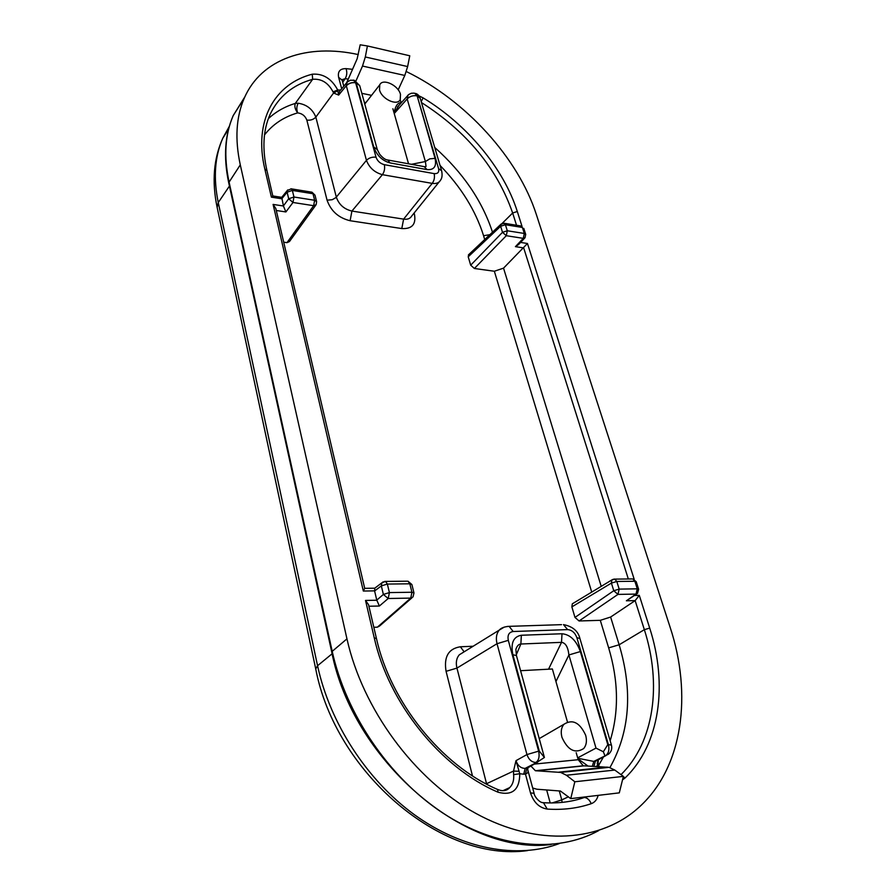 <?xml version="1.0" encoding="UTF-8"?>
<svg xmlns="http://www.w3.org/2000/svg" width="896" height="896" viewBox="0 0 896 896"><rect width="100%" height="100%" fill="white"/><g stroke="black" fill="none" stroke-linecap="round" stroke-linejoin="round"><path stroke-width="1.34" d="M406.325 71.546C465.942 100.498 518.28 158.054 536.413 214.715L670.152 627.357C692.216 694.03 683.245 766.774 639.733 806.613C601.642 841.994 537.365 847.19 475.698 813.322C414.12 779.475 362.522 708.882 346.954 638.859L240.285 164.864C234.763 139.25 236.085 117.04 244.227 98.246C261.341 58.464 307.843 43.389 358.322 54.589M374.606 590.979L381.338 585.906L383.376 594.44L388.214 598.506L379.389 606.021L376.768 600.13L374.584 590.867L374.808 588.146M281.725 198.845L287.123 192.181L288.691 198.766L292.981 202.474L285.902 211.949L283.427 206.002L281.747 197.344L272.798 195.955L266.93 170.52C262.091 148.714 263.11 130.066 270.01 114.576C278.578 96.578 292.802 84.818 312.67 79.296L295.322 103.387C294.28 106.254 295.064 109.413 297.685 112.874C296.386 109.39 296.565 106.176 298.2 103.23C306.723 104.541 312.603 109.166 315.84 117.107L336.336 197.165C338.912 204.579 344.109 209.205 351.915 211.064L403.614 219.128C407.478 219.677 410.189 218.624 411.746 215.981L439.13 181.944M600.298 620.323L579.062 620.973L617.96 594.406L619.181 589.109L616.806 581.47L634.85 581.269L637.258 588.829L619.181 589.109L613.771 590.722L617.96 594.406L636.026 594.082L637.493 593.41L638.635 589.288L637.258 588.829L636.026 594.082L626.382 600.79L635.152 600.611L610.635 617.042L600.298 620.323L608.653 647.875L619.147 644.773L644.347 629.675L635.152 600.611L639.296 595.37L634.547 595.459M520.576 242.435L527.464 243.488L503.541 268.139L494.346 271.242L474.376 268.486L506.285 235.704L507.304 230.765L505.411 224.728L522.402 227.461L524.306 233.464L507.304 230.765L502.51 232.31L506.285 235.704L523.286 238.358L525.034 237.731M379.646 625.957L377.373 627.178L373.822 627.29M315.784 205.15L289.453 241.562L286.978 242.648L283.707 242.189M468.798 254.531L468.216 256.794L470.691 265.182L474.376 268.486M573.216 603.277L572.309 603.826L571.861 606.883L574.974 617.411L579.062 620.973M503.194 790.586L509.712 787.606C512.848 784.414 514.147 780.091 513.621 774.637L513.52 771.075L515.984 760.67C517.776 765.744 520.822 768.32 525.134 768.387L526.814 768.219L536.906 762.373L525.134 768.387L523.768 774.211L525.448 774.032C527.822 773.304 528.562 771.781 527.688 769.474L528.013 767.984M343.784 86.206L342.16 80.158L338.632 77.358C337.546 71.49 340.01 68.578 346.035 68.634C347.267 72.262 346.965 75.634 345.117 78.747L342.72 82.264M598.136 795.379C597.072 799.602 594.776 802.368 591.259 803.678C589.501 799.803 587.194 797.731 584.349 797.474L581.168 798.526M272.798 195.955L271.398 197.154L264.824 168.997C253.355 121.083 274.445 83.877 312.245 74.2C323.098 73.382 331.587 78.635 337.714 89.981L337.77 90.765L333.581 93.016L338.654 95.088L339.483 91.381M355.634 82.768L376.018 157.203C372.187 156.8 368.995 157.842 366.453 160.339L346.338 85.848C348.779 83.283 351.87 82.264 355.634 82.768L355.622 82.757C351.848 82.174 348.746 83.149 346.304 85.702L338.654 95.088L337.77 90.765M512.859 654.662L516.454 655.637L515.872 649.331C517.014 645.926 518.683 644.146 520.878 644.011L521.36 635.253C513.386 636.642 510.552 643.104 512.859 654.662L539.28 751.094L538.642 751.15L508.301 640.338L497.022 643.709C495.69 638.098 496.44 633.562 499.262 630.101L504.28 627.077M561.994 633.752L561.523 642.342C565.578 642.858 568.03 647.058 568.904 654.954L580.35 651.56C576.33 640.472 570.203 634.536 561.994 633.752L521.36 635.253M583.128 797.653L584.147 797.037M593.88 766.394L595.37 761.253L598.226 759.83L597.24 763.224L598.114 762.843L598.349 759.763M608.653 754.085L593.813 761.41L577.786 758.274M604.856 755.63L603.355 751.755L607.79 744.666L580.35 651.56M603.355 751.755L595.997 748.104L577.674 757.859M536.906 762.373L544.41 757.478L516.454 655.637M544.41 757.478L539.28 751.094M486.662 784.179L456.949 668.091L497.022 643.709L526.96 754.566C528.763 759.685 531.776 762.317 535.976 762.462C538.854 760.256 539.739 756.482 538.642 751.15L526.96 754.566L515.984 760.67L519.77 773.73C519.59 789.813 512.355 795.973 498.075 792.221C440.373 767.648 388.618 702.722 374.259 637.885L365.523 600.443L368.525 604.643L376.454 638.534L374.259 637.885M398.978 105.325L394.162 113.243M414.546 93.24L420.202 98.291L441.605 170.699M347.189 82.096L346.304 85.702M353.237 80.08L356.194 82.88L353.752 80.181M348.298 79.027L345.117 78.747L342.014 79.722M424.155 166.634L427.09 169.613L389.95 162.893L387.912 160.048C385.47 159.891 382.693 157.909 379.579 154.101L377.283 149.554L373.744 146.944L356.194 82.88L359.71 85.658L354.402 80.326L350.448 80.203L347.346 81.939L339.427 91.448M424.894 166.768L387.15 159.891M424.738 166.712L426.059 166.454L425.376 161.538L411.41 164.315M340.592 90.048L337.714 89.981L333.054 91.885L333.581 93.016L315.84 117.107C313.533 119.538 310.531 120.534 306.835 120.098L327.062 200.189L332.226 199.707L335.922 197.602L366.453 160.339C369.275 167.754 374.595 172.525 382.413 174.675C384.429 171.707 385.067 168.37 384.317 164.674L434.134 173.611C434.918 177.24 434.28 180.488 432.219 183.378C436.195 183.926 438.95 182.896 440.474 180.275C442.098 178.237 442.49 175.078 441.638 170.811L438.581 168.605L417.155 95.917L435.053 158.379L429.8 158.85L425.376 161.538L407.165 98.93L394.24 113.523M401.061 102.973L400.949 102.682C397.645 102.704 395.349 106.12 394.072 112.93M503.406 790.574L509.701 787.618C506.778 790.922 502.723 791.538 497.56 789.443L498.075 792.221M298.2 103.23L295.322 103.387C284.883 106.579 275.901 111.664 268.374 118.642M333.054 91.885C328.216 82.746 321.429 78.557 312.67 79.296L312.245 74.2M456.949 668.091C455.638 662.67 456.422 658.246 459.278 654.819L464.139 651.818L460.365 646.778C448.482 648.648 443.71 656.824 446.074 671.328L456.949 668.091M417.144 95.917L420.157 98.157M507.181 626.438L509.118 626.349L513.173 631.512L567.616 629.608L563.461 624.602C572.678 626.427 578.166 631.075 579.925 638.534L576.867 637.661L608.395 744.61L607.79 744.666M561.546 624.658L509.118 626.349C504.358 626.696 501.077 627.939 499.262 630.101L459.29 654.808M327.062 200.189C330.926 211.086 338.61 217.941 350.112 220.73L401.789 228.558C412.104 229.096 416.315 224.269 414.411 214.088L413.448 213.864M401.789 228.558L403.614 219.128L432.219 183.378L382.413 174.675L351.915 211.064L350.112 220.73M518.986 771.254L513.52 771.075L486.147 783.91M588.056 766.08L577.931 758.789M591.259 803.678C577.696 808.315 563.024 810.118 547.221 809.077L543.48 802.704L541.845 802.502M547.221 809.077C539.235 807.789 533.658 802.39 530.499 792.893L534.106 793.318C534.094 796.186 539.717 803.174 543.48 802.704C558.264 803.6 571.894 801.864 584.349 797.474L584.517 796.992M525.448 774.032L526.814 768.219L525.448 774.032L530.499 792.893M597.677 766.584L597.24 763.224M593.813 761.41L592.278 766.304L593.813 761.41L605.718 755.552C608.653 753.39 609.549 749.75 608.395 744.61L611.43 745.102L579.925 638.534M421.187 101.662L423.125 97.888C467.107 124.477 503.776 168.549 517.306 211.501L521.998 226.285M639.296 595.37L649.701 628.085C667.878 684.163 660.218 744.408 624.971 778.053L623.37 776.451M595.728 766.483L598.629 765.296L598.114 762.91M497.045 789.208L497.56 789.443C441.235 765.509 390.477 701.814 376.454 638.534M513.621 774.637L519.77 773.73L523.768 774.211M376.768 600.13L383.376 594.44L389.413 592.592L388.214 598.506L410.738 598.102L413.022 596.893L413.974 592.95L411.925 592.245L409.83 583.8L387.352 584.058L389.413 592.592L411.925 592.245L410.738 598.102L377.373 627.178M374.584 590.867L363.328 591.035L364.706 588.336L374.562 588.202M283.405 205.912L288.691 198.766L293.955 197.008L292.981 202.474L313.645 205.688L316.142 204.658L316.624 201.667L314.63 200.278L313.006 193.738L292.365 190.422L293.955 197.008L314.63 200.278L313.645 205.688L286.978 242.648M363.328 591.035L273.09 204.411L275.834 208.566L364.706 588.347M636.675 593.97L626.382 600.79M525.022 237.742L525.706 234.394L524.306 233.464L523.286 238.358L515.424 246.658L518.627 244.485L524.675 238.112M534.262 764.098L578.2 759.707L583.274 765.789L609 767.334L614.813 770.067L623.381 776.384L619.293 792.859L570.752 798.627L574.829 781.771L623.381 776.384M532.683 788.032L536.928 789.23L560.403 791.022L570.752 798.627M530.914 766.046L535.371 770.728L560.683 772.43L566.406 775.242L574.829 781.771M578.2 759.707L576.195 752.696M567.437 721.907L552.373 668.987L520.598 670.701M561.96 737.363C560.571 731.942 561.232 727.586 563.931 724.282C572.544 718.827 579.79 722.49 585.67 735.269C587.126 740.779 586.443 745.226 583.643 748.586C575.019 753.917 567.784 750.176 561.96 737.363M379.512 89.891L379.77 84.784C382.76 77.986 398.317 85.243 400.49 94.36L400.232 99.59C397.275 106.31 381.651 99.075 379.512 89.891M355.958 80.92L362.51 66.058L365.31 56.974L367.416 45.965L360.181 44.8L357.179 58.733L346.752 82.555M398.194 89.835L404.802 75.443L407.635 66.562L409.763 55.776L367.416 45.965M408.554 163.8L392.874 108.752M634.211 579.342L527.464 243.488M624.971 778.053L622.53 779.845M376.802 600.23L365.523 600.443M283.427 206.002L273.09 204.411M271.398 197.154L281.714 198.766M338.632 77.358L341.69 88.738M346.035 68.634L352.542 69.328M401.262 102.738L400.12 99.781M418.947 95.838L423.125 97.888M515.424 246.658L523.69 247.901L628.32 578.973M379.389 606.021L368.894 606.245M285.902 211.949L276.282 210.493M591.73 592.099L494.346 271.242M484.714 239.523L483.571 235.726C475.653 210.571 461.149 187.141 440.048 165.435M414.411 214.088L414.109 213.046M306.835 120.098C305.211 115.898 302.165 113.49 297.685 112.874C283.886 116.894 272.832 124.242 264.522 134.904M472.472 775.88L446.074 671.328M460.365 646.778L473.133 646.251M598.662 765.363L603.478 756.93M610.154 740.768C619.035 711.76 618.531 680.803 608.653 647.875M601.216 586.365L503.541 268.139M516.533 225.254L512.658 213.002L517.306 211.501M502.118 223.44L512.658 213.002C497.056 168.291 466.659 131.466 421.456 102.536M489.866 234.674L483.571 235.726M609.941 767.581C629.877 731.864 632.946 690.928 619.147 644.773L610.635 617.042M559.272 790.888L561.758 799.904L568.434 796.802M595.997 748.104L568.904 654.954L555.946 681.542M434.728 147.459C462.974 172.637 482.227 200.883 492.498 232.187M649.701 628.085L644.347 629.675C661.763 683.771 654.517 741.754 621.018 774.637M551.13 844.514C463.904 855.781 352.33 759.248 331.688 651.784L346.954 638.859M244.832 96.891L233.229 115.562C225.075 134.277 223.653 156.296 228.984 181.619L332.136 651.045C345.867 713.866 388.786 777.403 442.714 812.952C496.72 848.422 556.786 853.563 598.629 830.637M331.688 651.784L228.704 182.728L240.285 164.864M229.275 126.437L222.802 138.197C214.738 156.509 213.226 177.968 218.266 202.563L229.443 186.066M315.739 668.909L317.565 665.717L332.136 653.766M217.146 207.424L218.266 202.563L317.565 665.717C329.762 722.624 366.688 780.069 414.49 814.778C462.37 849.363 517.496 859.152 559.272 843.595M550.2 802.95L546.661 789.947M507.573 788.581L507.741 789.253M506.038 789.286L506.229 789.992M516.253 654.853L520.878 644.011L561.523 642.342L548.554 669.189M576.867 637.661C574.974 632.654 571.894 629.966 567.616 629.608M513.173 631.512C508.939 632.173 507.315 635.118 508.301 640.338M384.317 164.674C380.229 163.576 377.451 161.09 376.018 157.203M438.581 168.605C439.298 172.245 437.819 173.914 434.134 173.611M435.053 158.379C436.755 166.354 434.101 170.106 427.09 169.613M389.95 162.893C382.178 160.709 376.779 155.389 373.744 146.944M562.128 802.39L561.758 799.904L552.037 802.95M420.146 98.112L420.146 98.123C419.014 95.323 417.368 93.755 415.229 93.397L416.618 95.805C412.899 95.312 409.752 96.354 407.165 98.93L408.061 95.066M397.477 107.038L408.654 94.55L411.275 93.274L414.03 93.139M574.974 617.411L613.771 590.722L611.408 583.094L616.806 581.47L614.746 579.107L613.76 579.13M571.861 606.883L611.408 583.094L611.834 579.958L612.741 579.421M470.691 265.182L502.51 232.31L500.64 226.262L505.411 224.728L503.754 223.194M468.216 256.794L500.64 226.262L501.234 223.955M264.824 168.997L266.93 170.52M409.83 583.8L411.88 584.517L407.96 581.19L409.83 583.8M407.098 581.202L384.63 581.437M387.352 584.058L385.504 581.414L381.864 582.826L381.338 585.906L387.352 584.058M383.208 581.84L374.427 588.437M313.006 193.738L315 195.149L311.976 192.192L313.006 193.738M311.55 192.125L290.92 188.787M292.365 190.422L291.357 188.854L287.291 190.478L287.123 192.181L292.365 190.422M287.75 189.918L281.613 197.512M634.85 581.269L636.238 581.739L632.778 578.928L634.85 581.269M631.837 578.939L614.746 579.107L611.834 579.958L572.342 603.803M522.402 227.461L521.226 226.016L522.402 227.461M520.755 225.938L504.246 223.272L500.797 224.358L468.406 254.912M535.954 770.818L583.867 765.867M558.813 772.162L607.107 767.077M566.406 775.242L614.813 770.067M371.549 95.357L361.816 93.318M365.926 102.581L364.269 102.245M404.802 75.443L362.51 66.058M407.635 66.562L365.31 56.974M228.704 182.728C223.306 157.158 224.818 134.77 233.229 115.562L244.227 98.246M527.554 850.595C441.381 862.646 335.306 772.352 315.706 668.786L217.101 207.211C211.758 181.552 213.662 158.547 222.802 138.197L228.525 129.226M579.555 799.008L583.733 797.093M606.077 755.496L598.226 759.83M537.69 762.115L528.965 767.178M377.25 149.43L359.71 85.658M608.63 754.096C611.363 751.688 612.293 748.698 611.43 745.102M459.278 654.819L464.072 651.851M527.744 769.698L534.094 793.274M397.454 107.05L399 105.302M599.29 766.674L598.629 765.296M379.669 625.934L411.947 597.822M413.974 592.95L411.88 584.517M316.624 201.667L315 195.149M638.635 589.288L636.238 581.739M525.706 234.394L523.802 228.402M583.274 765.789L535.371 770.728M560.683 772.43L609 767.334M539.269 738.595L563.931 724.282M364.773 104.059L379.77 84.784"/></g></svg>
